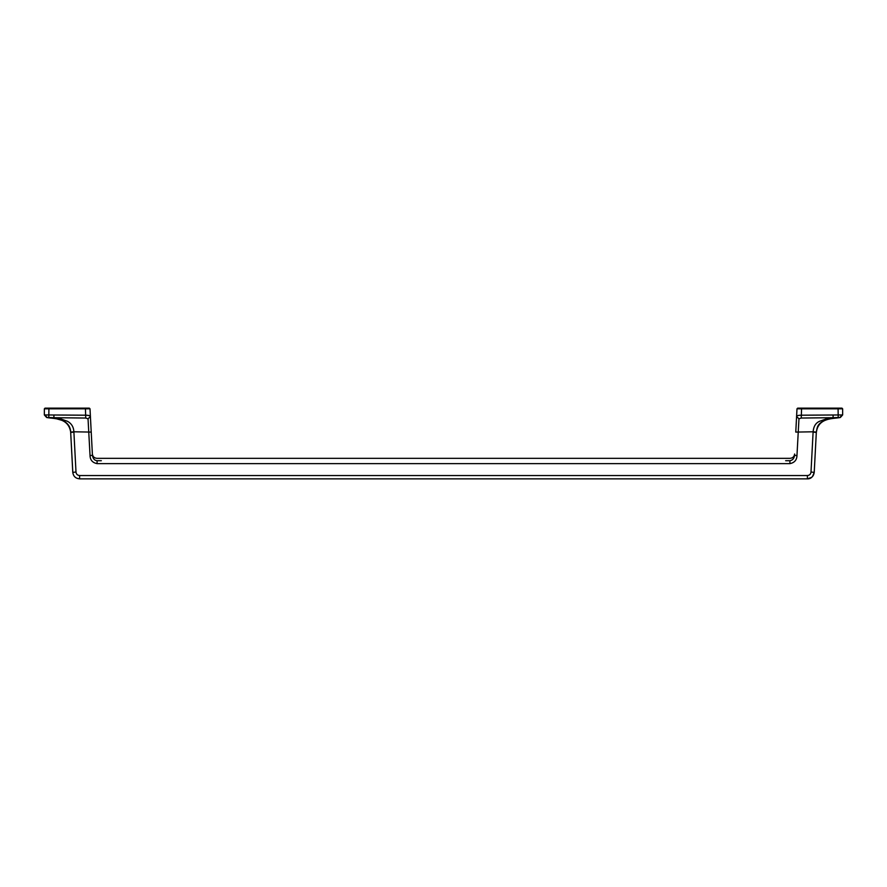 <?xml version="1.0" encoding="UTF-8"?>
<svg xmlns="http://www.w3.org/2000/svg" width="887" height="887" viewBox="0 0 887 887"><rect width="100%" height="100%" fill="white"/><g stroke="black" fill="none" stroke-linecap="round" stroke-linejoin="round"><path stroke-width="1.33" d="M79.608 475.543L807.392 475.543C809.554 475.343 810.762 474.168 811.006 472.028L814.222 472.372C813.102 476.829 810.818 478.991 807.392 478.858L79.608 478.858L79.608 475.543C77.435 475.332 76.227 474.157 75.994 472.028L72.778 472.372C73.344 476.33 75.628 478.492 79.608 478.858C75.628 478.492 73.344 476.33 72.778 472.372L70.683 432.435L72.812 472.35M811.217 472.05L811.782 472.084M798.965 418.808L796.593 416.535C796.825 415.67 798.367 415.216 801.227 415.205L842.65 414.939L842.65 408.829L841.963 408.142L797.679 408.142L796.992 408.796L795.772 432.091L813.113 431.792C813.545 426.547 815.641 423.066 819.388 421.358L826.429 418.841L833.104 417.699L801.249 418.043L798.965 418.808L796.969 455.441C796.859 459.998 794.497 462.726 789.918 463.624L789.918 460.708C790.117 457.537 790.117 457.537 789.918 460.708C792.534 460.286 794.076 458.535 794.552 455.441L794.63 454C794.253 456.65 792.734 458.091 790.073 458.324L96.927 458.324C94.266 458.091 92.747 456.65 92.37 454L90.407 416.535C90.297 415.704 88.744 415.26 85.773 415.205L44.35 414.939L44.35 408.829L45.037 408.142L48.907 408.142L48.907 408.829L44.35 408.829M812.492 476.574L814.222 472.372L816.317 432.435L813.102 432.091L810.984 472.316M796.992 408.796L801.56 408.829L801.249 418.043M833.081 415.083L833.104 417.699L839.989 417.478C834.401 417.666 829.179 418.697 824.311 420.549C817.47 424.053 817.304 426.658 816.328 432.091L814.222 472.372C813.656 476.33 811.372 478.492 807.392 478.858L811.672 477.35M813.867 427.756L813.257 430.372M816.317 432.435L817.359 427.257M817.548 426.824L818.856 424.662M825.62 420.006L828.824 419.03M833.558 418.143L836.552 417.777M840.333 417.455L842.65 414.939L840.355 417.489C833.259 418.93 818.646 417.356 816.328 432.091L813.113 431.792M796.969 455.441L794.552 455.441M838.204 417.533L838.093 408.829L842.65 408.829M97.082 460.708C96.883 457.526 96.883 457.526 97.082 460.708C96.883 457.526 96.883 457.526 97.082 460.708C94.576 460.508 93.024 458.745 92.448 455.441L91.228 432.091L73.887 431.792C73.665 427.079 71.581 423.598 67.612 421.358L60.571 418.841L53.896 417.699L85.751 418.043L88.035 418.808L90.03 455.441C90.152 460.009 92.503 462.737 97.082 463.624L97.082 460.708L101.351 460.708M85.44 408.142L85.44 408.829L90.008 408.796L89.321 408.142L48.907 408.142M53.364 418.132L46.667 417.455L48.796 417.533L48.907 408.829L85.518 408.829M90.008 408.796L90.407 416.535L88.035 418.808M86.549 415.205L89.155 415.582M73.887 431.792L70.672 432.091C68.354 417.356 53.741 418.93 46.645 417.5L44.35 414.939L46.667 417.455L55.127 418.409L62.689 420.549C67.811 422.977 70.472 426.824 70.672 432.091L70.627 431.448M70.561 430.805L69.973 428.177M69.131 426.181L68.499 425.15M59.95 419.529L58.054 419.008M75.938 472.039L75.262 472.072M48.796 417.533L53.896 417.699L53.919 415.083M90.03 455.441L92.448 455.441M85.751 418.043L85.44 408.829M97.082 463.624L789.918 463.624M785.649 460.708L789.918 460.708M807.392 478.858L807.392 475.709M838.093 408.142L838.093 408.829L801.56 408.829L801.56 408.142M839.989 417.478L841.863 414.972M75.994 472.028L73.898 432.091L70.683 432.435L72.778 472.372M73.898 432.091L70.683 432.435M47.011 417.478L45.137 414.972"/></g></svg>
